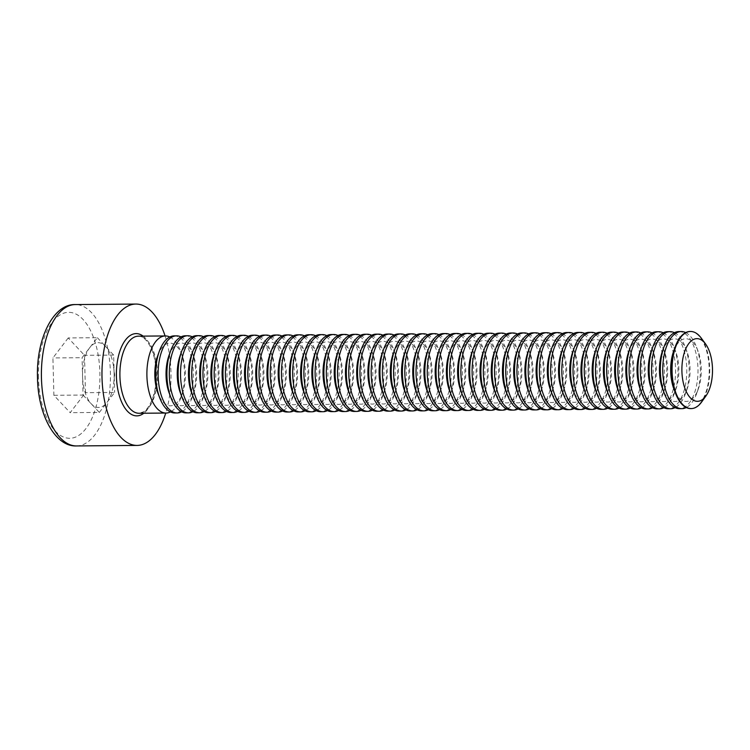 <?xml version="1.0" encoding="UTF-8"?>
<svg xmlns="http://www.w3.org/2000/svg" width="750" height="750" viewBox="0 0 750 750"><rect width="100%" height="100%" fill="white"/><g stroke="black" fill="none" stroke-linecap="round" stroke-linejoin="round"><path stroke-width="0.56" stroke-dasharray="3.75 2.81" d="M68.213 337.95L52.912 357.938L53.887 395.306L70.172 412.678L85.472 392.691L84.497 355.322L68.213 337.95L97.369 337.706L82.069 357.694L52.912 357.938M169.8 336.975A38.55 18.825 -90.5 0 1 180.562 351.197A38.55 18.825 -90.5 0 1 180.956 397.538A38.55 18.825 -90.5 0 1 170.438 411.938M165.084 335.944A70.688 34.519 -90.5 0 1 165.741 413.053M53.887 395.306L83.044 395.053L82.069 357.694M83.044 395.053L99.328 412.434L70.172 412.678M99.328 412.434L114.638 392.447L85.472 392.691M97.369 337.706L113.653 355.078L114.638 392.447M113.653 355.078L84.497 355.322M114.141 373.762A32.381 15.816 -90.5 0 1 113.747 382.894A32.381 15.816 -90.5 0 1 106.978 402.441A32.381 15.816 -90.5 0 1 91.181 403.744A32.381 15.816 -90.5 0 1 82.556 376.369A32.381 15.816 -90.5 0 1 89.719 347.7A32.381 15.816 -90.5 0 1 105.516 346.388A32.381 15.816 -90.5 0 1 113.616 366.975A32.381 15.816 -90.5 0 1 114.141 373.762M157.725 355.725A31.341 15.309 -90.5 0 1 182.194 355.519A31.341 15.309 -90.5 0 1 182.513 393.188A31.341 15.309 -90.5 0 1 170.944 405.778A31.341 15.309 -90.5 0 1 158.044 393.403M174.197 335.869A38.55 18.825 -90.5 0 1 193.341 373.566A38.55 18.825 -90.5 0 1 175.538 412.941A38.55 18.825 -90.5 0 1 174.853 412.969M181.013 336.881A38.55 18.825 -90.5 0 1 191.784 351.103A38.55 18.825 -90.5 0 1 192.178 397.444A38.55 18.825 -90.5 0 1 181.65 411.844M168.938 355.631A31.341 15.309 -90.5 0 1 193.406 355.416A31.341 15.309 -90.5 0 1 193.725 393.094A31.341 15.309 -90.5 0 1 182.156 405.684A31.341 15.309 -90.5 0 1 169.266 393.3M185.409 335.775A38.55 18.825 -90.5 0 1 204.562 373.463A38.55 18.825 -90.5 0 1 186.75 412.847A38.55 18.825 -90.5 0 1 186.066 412.875M192.234 336.788A38.55 18.825 -90.5 0 1 202.997 351.009A38.55 18.825 -90.5 0 1 203.391 397.35A38.55 18.825 -90.5 0 1 192.872 411.75M180.159 355.528A31.341 15.309 -90.5 0 1 204.628 355.322A31.341 15.309 -90.5 0 1 204.947 393A31.341 15.309 -90.5 0 1 193.369 405.581A31.341 15.309 -90.5 0 1 180.478 393.206M196.631 335.672A38.55 18.825 -90.5 0 1 215.775 373.369A38.55 18.825 -90.5 0 1 197.963 412.753A38.55 18.825 -90.5 0 1 197.278 412.781M203.447 336.684A38.55 18.825 -90.5 0 1 214.209 350.906A38.55 18.825 -90.5 0 1 214.603 397.247A38.55 18.825 -90.5 0 1 204.084 411.656M191.372 355.434A31.341 15.309 -90.5 0 1 215.841 355.228A31.341 15.309 -90.5 0 1 216.159 392.906A31.341 15.309 -90.5 0 1 204.581 405.487A31.341 15.309 -90.5 0 1 191.691 393.113M207.844 335.578A38.55 18.825 -90.5 0 1 226.988 373.275A38.55 18.825 -90.5 0 1 209.175 412.659A38.55 18.825 -90.5 0 1 208.5 412.688M214.659 336.591A38.55 18.825 -90.5 0 1 225.422 350.812A38.55 18.825 -90.5 0 1 225.816 397.153A38.55 18.825 -90.5 0 1 215.297 411.562M202.584 355.341A31.341 15.309 -90.5 0 1 227.053 355.134A31.341 15.309 -90.5 0 1 227.372 392.812A31.341 15.309 -90.5 0 1 215.794 405.394A31.341 15.309 -90.5 0 1 202.903 393.019M219.056 335.484A38.55 18.825 -90.5 0 1 238.2 373.181A38.55 18.825 -90.5 0 1 220.388 412.556A38.55 18.825 -90.5 0 1 219.713 412.594M225.872 336.497A38.55 18.825 -90.5 0 1 236.634 350.719A38.55 18.825 -90.5 0 1 237.028 397.059A38.55 18.825 -90.5 0 1 226.509 411.459M213.797 355.247A31.341 15.309 -90.5 0 1 238.266 355.041A31.341 15.309 -90.5 0 1 238.584 392.719A31.341 15.309 -90.5 0 1 227.016 405.3A31.341 15.309 -90.5 0 1 214.116 392.925M230.269 335.391A38.55 18.825 -90.5 0 1 249.413 373.087A38.55 18.825 -90.5 0 1 231.609 412.462A38.55 18.825 -90.5 0 1 230.925 412.5M237.084 336.403A38.55 18.825 -90.5 0 1 247.856 350.625A38.55 18.825 -90.5 0 1 248.25 396.966A38.55 18.825 -90.5 0 1 237.722 411.366M225.009 355.153A31.341 15.309 -90.5 0 1 249.478 354.947A31.341 15.309 -90.5 0 1 249.797 392.616A31.341 15.309 -90.5 0 1 238.228 405.206A31.341 15.309 -90.5 0 1 225.328 392.831M241.481 335.297A38.55 18.825 -90.5 0 1 260.634 372.994A38.55 18.825 -90.5 0 1 242.822 412.369A38.55 18.825 -90.5 0 1 242.137 412.397M248.306 336.309A38.55 18.825 -90.5 0 1 259.069 350.531A38.55 18.825 -90.5 0 1 259.462 396.872A38.55 18.825 -90.5 0 1 248.944 411.272M236.231 355.059A31.341 15.309 -90.5 0 1 260.691 354.844A31.341 15.309 -90.5 0 1 261.019 392.522A31.341 15.309 -90.5 0 1 249.441 405.113A31.341 15.309 -90.5 0 1 236.55 392.728M252.703 335.203A38.55 18.825 -90.5 0 1 271.847 372.891A38.55 18.825 -90.5 0 1 254.034 412.275A38.55 18.825 -90.5 0 1 253.35 412.303M259.519 336.216A38.55 18.825 -90.5 0 1 270.281 350.438A38.55 18.825 -90.5 0 1 270.675 396.778A38.55 18.825 -90.5 0 1 260.156 411.178M247.444 354.956A31.341 15.309 -90.5 0 1 271.913 354.75A31.341 15.309 -90.5 0 1 272.231 392.428A31.341 15.309 -90.5 0 1 260.653 405.009A31.341 15.309 -90.5 0 1 247.762 392.634M263.916 335.1A38.55 18.825 -90.5 0 1 283.059 372.797A38.55 18.825 -90.5 0 1 265.247 412.181A38.55 18.825 -90.5 0 1 264.572 412.209M270.731 336.112A38.55 18.825 -90.5 0 1 281.494 350.334A38.55 18.825 -90.5 0 1 281.887 396.675A38.55 18.825 -90.5 0 1 271.369 411.084M258.656 354.862A31.341 15.309 -90.5 0 1 283.125 354.656A31.341 15.309 -90.5 0 1 283.444 392.334A31.341 15.309 -90.5 0 1 271.866 404.916A31.341 15.309 -90.5 0 1 258.975 392.541M275.128 335.006A38.55 18.825 -90.5 0 1 294.272 372.703A38.55 18.825 -90.5 0 1 276.459 412.087A38.55 18.825 -90.5 0 1 275.784 412.116M281.944 336.019A38.55 18.825 -90.5 0 1 292.706 350.241A38.55 18.825 -90.5 0 1 293.1 396.581A38.55 18.825 -90.5 0 1 282.581 410.991M269.869 354.769A31.341 15.309 -90.5 0 1 294.337 354.562A31.341 15.309 -90.5 0 1 294.656 392.241A31.341 15.309 -90.5 0 1 283.087 404.822A31.341 15.309 -90.5 0 1 270.188 392.447M286.341 334.913A38.55 18.825 -90.5 0 1 305.484 372.609A38.55 18.825 -90.5 0 1 287.681 411.984A38.55 18.825 -90.5 0 1 286.997 412.022M293.156 335.925A38.55 18.825 -90.5 0 1 303.928 350.147A38.55 18.825 -90.5 0 1 304.322 396.488A38.55 18.825 -90.5 0 1 293.794 410.887M281.081 354.675A31.341 15.309 -90.5 0 1 305.55 354.469A31.341 15.309 -90.5 0 1 305.869 392.147A31.341 15.309 -90.5 0 1 294.3 404.728A31.341 15.309 -90.5 0 1 281.4 392.353M297.553 334.819A38.55 18.825 -90.5 0 1 316.706 372.516A38.55 18.825 -90.5 0 1 298.894 411.891A38.55 18.825 -90.5 0 1 298.209 411.928M304.378 335.831A38.55 18.825 -90.5 0 1 315.141 350.053A38.55 18.825 -90.5 0 1 315.534 396.394A38.55 18.825 -90.5 0 1 305.016 410.794M292.294 354.581A31.341 15.309 -90.5 0 1 316.762 354.375A31.341 15.309 -90.5 0 1 317.091 392.044A31.341 15.309 -90.5 0 1 305.512 404.634A31.341 15.309 -90.5 0 1 292.622 392.259M308.766 334.725A38.55 18.825 -90.5 0 1 327.919 372.422A38.55 18.825 -90.5 0 1 310.106 411.797A38.55 18.825 -90.5 0 1 309.422 411.825M315.591 335.738A38.55 18.825 -90.5 0 1 326.353 349.959A38.55 18.825 -90.5 0 1 326.747 396.3A38.55 18.825 -90.5 0 1 316.228 410.7M303.516 354.488A31.341 15.309 -90.5 0 1 327.984 354.281A31.341 15.309 -90.5 0 1 328.303 391.95A31.341 15.309 -90.5 0 1 316.725 404.541A31.341 15.309 -90.5 0 1 303.834 392.156M319.988 334.631A38.55 18.825 -90.5 0 1 339.131 372.319A38.55 18.825 -90.5 0 1 321.319 411.703A38.55 18.825 -90.5 0 1 320.644 411.731M326.803 335.644A38.55 18.825 -90.5 0 1 337.566 349.866A38.55 18.825 -90.5 0 1 337.959 396.206A38.55 18.825 -90.5 0 1 327.441 410.606M314.728 354.394A31.341 15.309 -90.5 0 1 339.197 354.178A31.341 15.309 -90.5 0 1 339.516 391.856A31.341 15.309 -90.5 0 1 327.938 404.438A31.341 15.309 -90.5 0 1 315.047 392.062M331.2 334.528A38.55 18.825 -90.5 0 1 350.344 372.225A38.55 18.825 -90.5 0 1 332.531 411.609A38.55 18.825 -90.5 0 1 331.856 411.637M338.016 335.541A38.55 18.825 -90.5 0 1 348.778 349.762A38.55 18.825 -90.5 0 1 349.172 396.103A38.55 18.825 -90.5 0 1 338.653 410.512M325.941 354.291A31.341 15.309 -90.5 0 1 350.409 354.084A31.341 15.309 -90.5 0 1 350.728 391.762A31.341 15.309 -90.5 0 1 339.159 404.344A31.341 15.309 -90.5 0 1 326.259 391.969M342.413 334.434A38.55 18.825 -90.5 0 1 361.556 372.131A38.55 18.825 -90.5 0 1 343.753 411.516A38.55 18.825 -90.5 0 1 343.069 411.544M349.228 335.447A38.55 18.825 -90.5 0 1 360 349.669A38.55 18.825 -90.5 0 1 360.394 396.009A38.55 18.825 -90.5 0 1 349.866 410.419M337.153 354.197A31.341 15.309 -90.5 0 1 361.622 353.991A31.341 15.309 -90.5 0 1 361.941 391.669A31.341 15.309 -90.5 0 1 350.372 404.25A31.341 15.309 -90.5 0 1 337.472 391.875M353.625 334.341A38.55 18.825 -90.5 0 1 372.778 372.037A38.55 18.825 -90.5 0 1 354.966 411.412A38.55 18.825 -90.5 0 1 354.281 411.45M360.45 335.353A38.55 18.825 -90.5 0 1 371.212 349.575A38.55 18.825 -90.5 0 1 371.606 395.916A38.55 18.825 -90.5 0 1 361.078 410.316M348.366 354.103A31.341 15.309 -90.5 0 1 372.834 353.897A31.341 15.309 -90.5 0 1 373.163 391.575A31.341 15.309 -90.5 0 1 361.584 404.156A31.341 15.309 -90.5 0 1 348.694 391.781M364.838 334.247A38.55 18.825 -90.5 0 1 383.991 371.944A38.55 18.825 -90.5 0 1 366.178 411.319A38.55 18.825 -90.5 0 1 365.494 411.356M371.663 335.259A38.55 18.825 -90.5 0 1 382.425 349.481A38.55 18.825 -90.5 0 1 382.819 395.822A38.55 18.825 -90.5 0 1 372.3 410.222M359.587 354.009A31.341 15.309 -90.5 0 1 384.056 353.803A31.341 15.309 -90.5 0 1 384.375 391.472A31.341 15.309 -90.5 0 1 372.797 404.062A31.341 15.309 -90.5 0 1 359.906 391.688M376.059 334.153A38.55 18.825 -90.5 0 1 395.203 371.85A38.55 18.825 -90.5 0 1 377.391 411.225A38.55 18.825 -90.5 0 1 376.716 411.253M382.875 335.166A38.55 18.825 -90.5 0 1 393.637 349.387A38.55 18.825 -90.5 0 1 394.031 395.728A38.55 18.825 -90.5 0 1 383.512 410.128M370.8 353.916A31.341 15.309 -90.5 0 1 395.269 353.709A31.341 15.309 -90.5 0 1 395.587 391.378A31.341 15.309 -90.5 0 1 384.009 403.969A31.341 15.309 -90.5 0 1 371.119 391.584M387.272 334.059A38.55 18.825 -90.5 0 1 406.416 371.747A38.55 18.825 -90.5 0 1 388.603 411.131A38.55 18.825 -90.5 0 1 387.928 411.159M394.088 335.072A38.55 18.825 -90.5 0 1 404.85 349.294A38.55 18.825 -90.5 0 1 405.244 395.634A38.55 18.825 -90.5 0 1 394.725 410.034M382.013 353.822A31.341 15.309 -90.5 0 1 406.481 353.606A31.341 15.309 -90.5 0 1 406.8 391.284A31.341 15.309 -90.5 0 1 395.231 403.866A31.341 15.309 -90.5 0 1 382.331 391.491M398.484 333.956A38.55 18.825 -90.5 0 1 417.628 371.653A38.55 18.825 -90.5 0 1 399.825 411.038A38.55 18.825 -90.5 0 1 399.141 411.066M405.3 334.969A38.55 18.825 -90.5 0 1 416.072 349.191A38.55 18.825 -90.5 0 1 416.466 395.541A38.55 18.825 -90.5 0 1 405.938 409.941M393.225 353.719A31.341 15.309 -90.5 0 1 417.694 353.512A31.341 15.309 -90.5 0 1 418.012 391.191A31.341 15.309 -90.5 0 1 406.444 403.772A31.341 15.309 -90.5 0 1 393.544 391.397M409.697 333.863A38.55 18.825 -90.5 0 1 428.841 371.559A38.55 18.825 -90.5 0 1 411.038 410.944A38.55 18.825 -90.5 0 1 410.353 410.972M416.512 334.875A38.55 18.825 -90.5 0 1 427.284 349.097A38.55 18.825 -90.5 0 1 427.678 395.438A38.55 18.825 -90.5 0 1 417.15 409.847M404.438 353.625A31.341 15.309 -90.5 0 1 428.906 353.419A31.341 15.309 -90.5 0 1 429.225 391.097A31.341 15.309 -90.5 0 1 417.656 403.678A31.341 15.309 -90.5 0 1 404.766 391.303M420.909 333.769A38.55 18.825 -90.5 0 1 440.062 371.466A38.55 18.825 -90.5 0 1 422.25 410.841A38.55 18.825 -90.5 0 1 421.566 410.878M427.734 334.781A38.55 18.825 -90.5 0 1 438.497 349.003A38.55 18.825 -90.5 0 1 438.891 395.344A38.55 18.825 -90.5 0 1 428.372 409.744M415.659 353.531A31.341 15.309 -90.5 0 1 440.128 353.325A31.341 15.309 -90.5 0 1 440.447 391.003A31.341 15.309 -90.5 0 1 428.869 403.584A31.341 15.309 -90.5 0 1 415.978 391.209M432.131 333.675A38.55 18.825 -90.5 0 1 451.275 371.372A38.55 18.825 -90.5 0 1 433.463 410.747A38.55 18.825 -90.5 0 1 432.778 410.784M438.947 334.688A38.55 18.825 -90.5 0 1 449.709 348.909A38.55 18.825 -90.5 0 1 450.103 395.25A38.55 18.825 -90.5 0 1 439.584 409.65M426.872 353.438A31.341 15.309 -90.5 0 1 451.341 353.231A31.341 15.309 -90.5 0 1 451.659 390.9A31.341 15.309 -90.5 0 1 440.081 403.491A31.341 15.309 -90.5 0 1 427.191 391.116M443.344 333.581A38.55 18.825 -90.5 0 1 462.488 371.278A38.55 18.825 -90.5 0 1 444.675 410.653A38.55 18.825 -90.5 0 1 444 410.681M450.159 334.594A38.55 18.825 -90.5 0 1 460.922 348.816A38.55 18.825 -90.5 0 1 461.316 395.156A38.55 18.825 -90.5 0 1 450.797 409.556M438.084 353.344A31.341 15.309 -90.5 0 1 462.553 353.137A31.341 15.309 -90.5 0 1 462.872 390.806A31.341 15.309 -90.5 0 1 451.303 403.397A31.341 15.309 -90.5 0 1 438.403 391.012M454.556 333.488A38.55 18.825 -90.5 0 1 473.7 371.184A38.55 18.825 -90.5 0 1 455.897 410.559A38.55 18.825 -90.5 0 1 455.212 410.587M461.372 334.5A38.55 18.825 -90.5 0 1 472.134 348.722A38.55 18.825 -90.5 0 1 472.528 395.062A38.55 18.825 -90.5 0 1 462.009 409.462M449.297 353.25A31.341 15.309 -90.5 0 1 473.766 353.034A31.341 15.309 -90.5 0 1 474.084 390.712A31.341 15.309 -90.5 0 1 462.516 403.294A31.341 15.309 -90.5 0 1 449.616 390.919M465.769 333.394A38.55 18.825 -90.5 0 1 484.913 371.081A38.55 18.825 -90.5 0 1 467.109 410.466A38.55 18.825 -90.5 0 1 466.425 410.494M472.584 334.397A38.55 18.825 -90.5 0 1 483.356 348.619A38.55 18.825 -90.5 0 1 483.75 394.969A38.55 18.825 -90.5 0 1 473.222 409.369M460.509 353.147A31.341 15.309 -90.5 0 1 484.978 352.941A31.341 15.309 -90.5 0 1 485.297 390.619A31.341 15.309 -90.5 0 1 473.728 403.2A31.341 15.309 -90.5 0 1 460.837 390.825M476.981 333.291A38.55 18.825 -90.5 0 1 496.134 370.988A38.55 18.825 -90.5 0 1 478.322 410.372A38.55 18.825 -90.5 0 1 477.638 410.4M483.806 334.303A38.55 18.825 -90.5 0 1 494.569 348.525A38.55 18.825 -90.5 0 1 494.963 394.866A38.55 18.825 -90.5 0 1 484.444 409.275M471.731 353.053A31.341 15.309 -90.5 0 1 496.191 352.847A31.341 15.309 -90.5 0 1 496.519 390.525A31.341 15.309 -90.5 0 1 484.941 403.106A31.341 15.309 -90.5 0 1 472.05 390.731M488.203 333.197A38.55 18.825 -90.5 0 1 507.347 370.894A38.55 18.825 -90.5 0 1 489.534 410.278A38.55 18.825 -90.5 0 1 488.85 410.306M495.019 334.209A38.55 18.825 -90.5 0 1 505.781 348.431A38.55 18.825 -90.5 0 1 506.175 394.772A38.55 18.825 -90.5 0 1 495.656 409.181M482.944 352.959A31.341 15.309 -90.5 0 1 507.413 352.753A31.341 15.309 -90.5 0 1 507.731 390.431A31.341 15.309 -90.5 0 1 496.153 403.012A31.341 15.309 -90.5 0 1 483.263 390.637M499.416 333.103A38.55 18.825 -90.5 0 1 518.559 370.8A38.55 18.825 -90.5 0 1 500.747 410.175A38.55 18.825 -90.5 0 1 500.072 410.212M506.231 334.116A38.55 18.825 -90.5 0 1 516.994 348.337A38.55 18.825 -90.5 0 1 517.388 394.678A38.55 18.825 -90.5 0 1 506.869 409.078M494.156 352.866A31.341 15.309 -90.5 0 1 518.625 352.659A31.341 15.309 -90.5 0 1 518.944 390.328A31.341 15.309 -90.5 0 1 507.366 402.919A31.341 15.309 -90.5 0 1 494.475 390.544M510.628 333.009A38.55 18.825 -90.5 0 1 529.772 370.706A38.55 18.825 -90.5 0 1 511.959 410.081A38.55 18.825 -90.5 0 1 511.284 410.109M517.444 334.022A38.55 18.825 -90.5 0 1 528.206 348.244A38.55 18.825 -90.5 0 1 528.6 394.584A38.55 18.825 -90.5 0 1 518.081 408.984M505.369 352.772A31.341 15.309 -90.5 0 1 529.837 352.566A31.341 15.309 -90.5 0 1 530.156 390.234A31.341 15.309 -90.5 0 1 518.587 402.825A31.341 15.309 -90.5 0 1 505.688 390.441M521.841 332.916A38.55 18.825 -90.5 0 1 540.984 370.613A38.55 18.825 -90.5 0 1 523.181 409.988A38.55 18.825 -90.5 0 1 522.497 410.016M528.656 333.928A38.55 18.825 -90.5 0 1 539.428 348.15A38.55 18.825 -90.5 0 1 539.822 394.491A38.55 18.825 -90.5 0 1 529.294 408.891M516.581 352.678A31.341 15.309 -90.5 0 1 541.05 352.462A31.341 15.309 -90.5 0 1 541.369 390.141A31.341 15.309 -90.5 0 1 529.8 402.722A31.341 15.309 -90.5 0 1 516.9 390.347M533.053 332.822A38.55 18.825 -90.5 0 1 552.206 370.509A38.55 18.825 -90.5 0 1 534.394 409.894A38.55 18.825 -90.5 0 1 533.709 409.922M539.878 333.834A38.55 18.825 -90.5 0 1 550.641 348.056A38.55 18.825 -90.5 0 1 551.034 394.397A38.55 18.825 -90.5 0 1 540.516 408.797M527.803 352.575A31.341 15.309 -90.5 0 1 552.263 352.369A31.341 15.309 -90.5 0 1 552.591 390.047A31.341 15.309 -90.5 0 1 541.013 402.628A31.341 15.309 -90.5 0 1 528.122 390.253M544.275 332.719A38.55 18.825 -90.5 0 1 563.419 370.416A38.55 18.825 -90.5 0 1 545.606 409.8A38.55 18.825 -90.5 0 1 544.922 409.828M551.091 333.731A38.55 18.825 -90.5 0 1 561.853 347.953A38.55 18.825 -90.5 0 1 562.247 394.294A38.55 18.825 -90.5 0 1 551.728 408.703M539.016 352.481A31.341 15.309 -90.5 0 1 563.484 352.275A31.341 15.309 -90.5 0 1 563.803 389.953A31.341 15.309 -90.5 0 1 552.225 402.534A31.341 15.309 -90.5 0 1 539.334 390.159M555.487 332.625A38.55 18.825 -90.5 0 1 574.631 370.322A38.55 18.825 -90.5 0 1 556.819 409.706A38.55 18.825 -90.5 0 1 556.144 409.734M562.303 333.637A38.55 18.825 -90.5 0 1 573.066 347.859A38.55 18.825 -90.5 0 1 573.459 394.2A38.55 18.825 -90.5 0 1 562.941 408.609M550.228 352.387A31.341 15.309 -90.5 0 1 574.697 352.181A31.341 15.309 -90.5 0 1 575.016 389.859A31.341 15.309 -90.5 0 1 563.438 402.441A31.341 15.309 -90.5 0 1 550.547 390.066M566.7 332.531A38.55 18.825 -90.5 0 1 585.844 370.228A38.55 18.825 -90.5 0 1 568.031 409.603A38.55 18.825 -90.5 0 1 567.356 409.641M573.516 333.544A38.55 18.825 -90.5 0 1 584.278 347.766A38.55 18.825 -90.5 0 1 584.672 394.106A38.55 18.825 -90.5 0 1 574.153 408.506M561.441 352.294A31.341 15.309 -90.5 0 1 585.909 352.087A31.341 15.309 -90.5 0 1 586.228 389.756A31.341 15.309 -90.5 0 1 574.659 402.347A31.341 15.309 -90.5 0 1 561.759 389.972M577.913 332.438A38.55 18.825 -90.5 0 1 597.056 370.134A38.55 18.825 -90.5 0 1 579.253 409.509A38.55 18.825 -90.5 0 1 578.569 409.547M584.728 333.45A38.55 18.825 -90.5 0 1 595.5 347.672A38.55 18.825 -90.5 0 1 595.894 394.012A38.55 18.825 -90.5 0 1 585.366 408.412M572.653 352.2A31.341 15.309 -90.5 0 1 597.122 351.994A31.341 15.309 -90.5 0 1 597.441 389.662A31.341 15.309 -90.5 0 1 585.872 402.253A31.341 15.309 -90.5 0 1 572.972 389.869M589.125 332.344A38.55 18.825 -90.5 0 1 608.278 370.041A38.55 18.825 -90.5 0 1 590.466 409.416A38.55 18.825 -90.5 0 1 589.781 409.444M595.95 333.356A38.55 18.825 -90.5 0 1 606.712 347.578A38.55 18.825 -90.5 0 1 607.106 393.919A38.55 18.825 -90.5 0 1 596.578 408.319M583.866 352.106A31.341 15.309 -90.5 0 1 608.334 351.891A31.341 15.309 -90.5 0 1 608.663 389.569A31.341 15.309 -90.5 0 1 597.084 402.15A31.341 15.309 -90.5 0 1 584.194 389.775M600.337 332.25A38.55 18.825 -90.5 0 1 619.491 369.938A38.55 18.825 -90.5 0 1 601.678 409.322A38.55 18.825 -90.5 0 1 600.994 409.35M607.163 333.263A38.55 18.825 -90.5 0 1 617.925 347.484A38.55 18.825 -90.5 0 1 618.319 393.825A38.55 18.825 -90.5 0 1 607.8 408.225M595.087 352.003A31.341 15.309 -90.5 0 1 619.556 351.797A31.341 15.309 -90.5 0 1 619.875 389.475A31.341 15.309 -90.5 0 1 608.297 402.056A31.341 15.309 -90.5 0 1 595.406 389.681M611.559 332.147A38.55 18.825 -90.5 0 1 630.703 369.844A38.55 18.825 -90.5 0 1 612.891 409.228A38.55 18.825 -90.5 0 1 612.216 409.256M618.375 333.159A38.55 18.825 -90.5 0 1 629.138 347.381A38.55 18.825 -90.5 0 1 629.531 393.722A38.55 18.825 -90.5 0 1 619.012 408.131M606.3 351.909A31.341 15.309 -90.5 0 1 630.769 351.703A31.341 15.309 -90.5 0 1 631.087 389.381A31.341 15.309 -90.5 0 1 619.509 401.962A31.341 15.309 -90.5 0 1 606.619 389.587M622.772 332.053A38.55 18.825 -90.5 0 1 641.916 369.75A38.55 18.825 -90.5 0 1 624.103 409.134A38.55 18.825 -90.5 0 1 623.428 409.163M629.587 333.066A38.55 18.825 -90.5 0 1 640.35 347.288A38.55 18.825 -90.5 0 1 640.744 393.628A38.55 18.825 -90.5 0 1 630.225 408.038M617.512 351.816A31.341 15.309 -90.5 0 1 641.981 351.609A31.341 15.309 -90.5 0 1 642.3 389.288A31.341 15.309 -90.5 0 1 630.731 401.869A31.341 15.309 -90.5 0 1 617.831 389.494M633.984 331.959A38.55 18.825 -90.5 0 1 653.128 369.656A38.55 18.825 -90.5 0 1 635.325 409.031A38.55 18.825 -90.5 0 1 634.641 409.069M640.8 332.972A38.55 18.825 -90.5 0 1 651.572 347.194A38.55 18.825 -90.5 0 1 651.966 393.534A38.55 18.825 -90.5 0 1 641.438 407.934M628.725 351.722A31.341 15.309 -90.5 0 1 653.194 351.516A31.341 15.309 -90.5 0 1 653.513 389.184A31.341 15.309 -90.5 0 1 641.944 401.775A31.341 15.309 -90.5 0 1 629.044 389.4M645.197 331.866A38.55 18.825 -90.5 0 1 664.35 369.562A38.55 18.825 -90.5 0 1 646.538 408.938A38.55 18.825 -90.5 0 1 645.853 408.975M652.022 332.878A38.55 18.825 -90.5 0 1 662.784 347.1A38.55 18.825 -90.5 0 1 663.178 393.441A38.55 18.825 -90.5 0 1 652.65 407.841M639.938 351.628A31.341 15.309 -90.5 0 1 664.406 351.422A31.341 15.309 -90.5 0 1 664.734 389.091A31.341 15.309 -90.5 0 1 653.156 401.681A31.341 15.309 -90.5 0 1 640.266 389.297M656.409 331.772A38.55 18.825 -90.5 0 1 675.562 369.469A38.55 18.825 -90.5 0 1 657.75 408.844A38.55 18.825 -90.5 0 1 657.066 408.872M663.234 332.784A38.55 18.825 -90.5 0 1 673.997 347.006A38.55 18.825 -90.5 0 1 674.391 393.347A38.55 18.825 -90.5 0 1 663.872 407.747M651.159 351.534A31.341 15.309 -90.5 0 1 675.628 351.319A31.341 15.309 -90.5 0 1 675.947 388.997A31.341 15.309 -90.5 0 1 664.369 401.578A31.341 15.309 -90.5 0 1 651.478 389.203M667.631 331.678A38.55 18.825 -90.5 0 1 686.775 369.366A38.55 18.825 -90.5 0 1 668.962 408.75A38.55 18.825 -90.5 0 1 668.288 408.778M674.447 332.691A38.55 18.825 -90.5 0 1 685.209 346.913A38.55 18.825 -90.5 0 1 685.603 393.253A38.55 18.825 -90.5 0 1 675.084 407.653M662.372 351.431A31.341 15.309 -90.5 0 1 686.841 351.225A31.341 15.309 -90.5 0 1 687.159 388.903A31.341 15.309 -90.5 0 1 675.581 401.484A31.341 15.309 -90.5 0 1 662.691 389.109M678.844 331.575A38.55 18.825 -90.5 0 1 697.987 369.272A38.55 18.825 -90.5 0 1 680.175 408.656A38.55 18.825 -90.5 0 1 679.5 408.684M685.659 332.587A38.55 18.825 -90.5 0 1 696.422 346.809A38.55 18.825 -90.5 0 1 696.816 393.15A38.55 18.825 -90.5 0 1 686.297 407.559M673.584 351.337A31.341 15.309 -90.5 0 1 698.053 351.131A31.341 15.309 -90.5 0 1 698.372 388.809A31.341 15.309 -90.5 0 1 686.803 401.391A31.341 15.309 -90.5 0 1 673.903 389.016M690.319 331.481A38.55 18.825 -90.5 0 1 709.209 369.441A38.55 18.825 -90.5 0 1 691.397 408.562A38.55 18.825 -90.5 0 1 690.975 408.581M701.166 337.997A38.55 18.825 -90.5 0 1 701.709 401.897M38.475 377.85A62.972 30.75 -90.5 0 1 83.119 319.556A62.972 30.75 -90.5 0 1 85.978 428.531A62.972 30.75 -90.5 0 1 38.475 377.85M139.725 413.25A38.55 18.825 89.5 0 0 157.528 373.172A38.55 18.825 89.5 0 0 138.394 336.169C142.753 335.991 146.962 339.938 151.022 348.028C154.144 354.994 155.869 363.366 156.206 373.134C156.384 383.812 154.856 393.047 151.631 400.837C148.753 406.922 146.081 410.569 143.606 411.797L139.05 413.278A38.55 18.825 89.5 0 0 139.725 413.25M143.138 336.131A41.128 20.081 -90.5 0 1 156.534 373.087A41.128 20.081 -90.5 0 1 143.794 413.241M76.519 445.941A70.688 34.519 89.5 0 0 110.438 374.962A70.688 34.519 89.5 0 0 75.319 304.575M113.747 382.894L114.666 374.925L113.616 366.975M182.194 355.519L180.562 351.197M182.513 393.188L180.956 397.538M193.406 355.416L191.784 351.103M193.725 393.094L192.178 397.444M204.628 355.322L202.997 351.009M204.947 393L203.391 397.35M215.841 355.228L214.209 350.906M216.159 392.906L214.603 397.247M227.053 355.134L225.422 350.812M227.372 392.812L225.816 397.153M238.266 355.041L236.634 350.719M238.584 392.719L237.028 397.059M249.478 354.947L247.856 350.625M249.797 392.616L248.25 396.966M260.691 354.844L259.069 350.531M261.019 392.522L259.462 396.872M271.913 354.75L270.281 350.438M272.231 392.428L270.675 396.778M283.125 354.656L281.494 350.334M283.444 392.334L281.887 396.675M294.337 354.562L292.706 350.241M294.656 392.241L293.1 396.581M305.55 354.469L303.928 350.147M305.869 392.147L304.322 396.488M316.762 354.375L315.141 350.053M317.091 392.044L315.534 396.394M327.984 354.281L326.353 349.959M328.303 391.95L326.747 396.3M339.197 354.178L337.566 349.866M339.516 391.856L337.959 396.206M350.409 354.084L348.778 349.762M350.728 391.762L349.172 396.103M361.622 353.991L360 349.669M361.941 391.669L360.394 396.009M372.834 353.897L371.212 349.575M373.163 391.575L371.606 395.916M384.056 353.803L382.425 349.481M384.375 391.472L382.819 395.822M395.269 353.709L393.637 349.387M395.587 391.378L394.031 395.728M406.481 353.606L404.85 349.294M406.8 391.284L405.244 395.634M417.694 353.512L416.072 349.191M418.012 391.191L416.466 395.541M428.906 353.419L427.284 349.097M429.225 391.097L427.678 395.438M440.128 353.325L438.497 349.003M440.447 391.003L438.891 395.344M451.341 353.231L449.709 348.909M451.659 390.9L450.103 395.25M462.553 353.137L460.922 348.816M462.872 390.806L461.316 395.156M473.766 353.034L472.134 348.722M474.084 390.712L472.528 395.062M484.978 352.941L483.356 348.619M485.297 390.619L483.75 394.969M496.191 352.847L494.569 348.525M496.519 390.525L494.963 394.866M507.413 352.753L505.781 348.431M507.731 390.431L506.175 394.772M518.625 352.659L516.994 348.337M518.944 390.328L517.388 394.678M529.837 352.566L528.206 348.244M530.156 390.234L528.6 394.584M541.05 352.462L539.428 348.15M541.369 390.141L539.822 394.491M552.263 352.369L550.641 348.056M552.591 390.047L551.034 394.397M563.484 352.275L561.853 347.953M563.803 389.953L562.247 394.294M574.697 352.181L573.066 347.859M575.016 389.859L573.459 394.2M585.909 352.087L584.278 347.766M586.228 389.756L584.672 394.106M597.122 351.994L595.5 347.672M597.441 389.662L595.894 394.012M608.334 351.891L606.712 347.578M608.663 389.569L607.106 393.919M619.556 351.797L617.925 347.484M619.875 389.475L618.319 393.825M630.769 351.703L629.138 347.381M631.087 389.381L629.531 393.722M641.981 351.609L640.35 347.288M642.3 389.288L640.744 393.628M653.194 351.516L651.572 347.194M653.513 389.184L651.966 393.534M664.406 351.422L662.784 347.1M664.734 389.091L663.178 393.441M675.628 351.319L673.997 347.006M675.947 388.997L674.391 393.347M686.841 351.225L685.209 346.913M687.159 388.903L685.603 393.253M698.053 351.131L696.422 346.809M698.372 388.809L696.816 393.15"/><path stroke-width="1.12" d="M170.438 411.938A38.55 18.825 -90.5 0 1 166.725 413.016A38.55 18.825 -90.5 0 1 166.041 413.044A38.55 18.825 -90.5 0 1 146.888 374.653A38.55 18.825 -90.5 0 1 165.384 335.944A38.55 18.825 -90.5 0 1 169.8 336.975M165.741 413.053A70.688 34.519 -90.5 0 1 137.081 445.425A70.688 34.519 -90.5 0 1 102.009 377.597A70.688 34.519 -90.5 0 1 135.881 304.059A70.688 34.519 -90.5 0 1 165.084 335.944M181.65 411.844A38.55 18.825 -90.5 0 1 177.938 412.922A38.55 18.825 -90.5 0 1 177.253 412.95L174.853 412.969A38.55 18.825 -90.5 0 1 159.675 397.716L158.044 393.403A31.341 15.309 -90.5 0 1 157.725 355.725L159.281 351.375A38.55 18.825 -90.5 0 1 174.197 335.869L176.606 335.85A38.55 18.825 -90.5 0 1 181.013 336.881M159.675 397.716A38.55 18.825 -90.5 0 1 159.281 351.375M177.253 412.95A38.55 18.825 -90.5 0 1 158.1 374.559A38.55 18.825 -90.5 0 1 176.606 335.85M192.872 411.75A38.55 18.825 -90.5 0 1 189.15 412.828A38.55 18.825 -90.5 0 1 188.475 412.856L186.066 412.875A38.55 18.825 -90.5 0 1 170.887 397.622L169.266 393.3A31.341 15.309 -90.5 0 1 168.938 355.631L170.494 351.281A38.55 18.825 -90.5 0 1 185.409 335.775L187.819 335.747A38.55 18.825 -90.5 0 1 192.234 336.788M170.887 397.622A38.55 18.825 -90.5 0 1 170.494 351.281M188.475 412.856A38.55 18.825 -90.5 0 1 169.312 374.466A38.55 18.825 -90.5 0 1 187.819 335.747M204.084 411.656A38.55 18.825 -90.5 0 1 200.372 412.734A38.55 18.825 -90.5 0 1 199.688 412.762L197.278 412.781A38.55 18.825 -90.5 0 1 182.1 397.528L180.478 393.206A31.341 15.309 -90.5 0 1 180.159 355.528L181.706 351.188A38.55 18.825 -90.5 0 1 196.631 335.672L199.031 335.653A38.55 18.825 -90.5 0 1 203.447 336.684M182.1 397.528A38.55 18.825 -90.5 0 1 181.706 351.188M199.688 412.762A38.55 18.825 -90.5 0 1 180.534 374.372A38.55 18.825 -90.5 0 1 199.031 335.653M215.297 411.562A38.55 18.825 -90.5 0 1 211.584 412.631A38.55 18.825 -90.5 0 1 210.9 412.669L208.5 412.688A38.55 18.825 -90.5 0 1 193.322 397.434L191.691 393.113A31.341 15.309 -90.5 0 1 191.372 355.434L192.928 351.094A38.55 18.825 -90.5 0 1 207.844 335.578L210.244 335.559A38.55 18.825 -90.5 0 1 214.659 336.591M193.322 397.434A38.55 18.825 -90.5 0 1 192.928 351.094M210.9 412.669A38.55 18.825 -90.5 0 1 191.747 374.269A38.55 18.825 -90.5 0 1 210.244 335.559M226.509 411.459A38.55 18.825 -90.5 0 1 222.797 412.538A38.55 18.825 -90.5 0 1 222.112 412.575L219.713 412.594A38.55 18.825 -90.5 0 1 204.534 397.341L202.903 393.019A31.341 15.309 -90.5 0 1 202.584 355.341L204.141 351A38.55 18.825 -90.5 0 1 219.056 335.484L221.456 335.466A38.55 18.825 -90.5 0 1 225.872 336.497M204.534 397.341A38.55 18.825 -90.5 0 1 204.141 351M222.112 412.575A38.55 18.825 -90.5 0 1 202.959 374.175A38.55 18.825 -90.5 0 1 221.456 335.466M237.722 411.366A38.55 18.825 -90.5 0 1 234.009 412.444A38.55 18.825 -90.5 0 1 233.325 412.472L230.925 412.5A38.55 18.825 -90.5 0 1 215.747 397.238L214.116 392.925A31.341 15.309 -90.5 0 1 213.797 355.247L215.353 350.897A38.55 18.825 -90.5 0 1 230.269 335.391L232.678 335.372A38.55 18.825 -90.5 0 1 237.084 336.403M215.747 397.238A38.55 18.825 -90.5 0 1 215.353 350.897M233.325 412.472A38.55 18.825 -90.5 0 1 214.172 374.081A38.55 18.825 -90.5 0 1 232.678 335.372M248.944 411.272A38.55 18.825 -90.5 0 1 245.222 412.35A38.55 18.825 -90.5 0 1 244.547 412.378L242.137 412.397A38.55 18.825 -90.5 0 1 226.959 397.144L225.328 392.831A31.341 15.309 -90.5 0 1 225.009 355.153L226.566 350.803A38.55 18.825 -90.5 0 1 241.481 335.297L243.891 335.278A38.55 18.825 -90.5 0 1 248.306 336.309M226.959 397.144A38.55 18.825 -90.5 0 1 226.566 350.803M244.547 412.378A38.55 18.825 -90.5 0 1 225.384 373.988A38.55 18.825 -90.5 0 1 243.891 335.278M260.156 411.178A38.55 18.825 -90.5 0 1 256.434 412.256A38.55 18.825 -90.5 0 1 255.759 412.284L253.35 412.303A38.55 18.825 -90.5 0 1 238.172 397.05L236.55 392.728A31.341 15.309 -90.5 0 1 236.231 355.059L237.778 350.709A38.55 18.825 -90.5 0 1 252.703 335.203L255.103 335.175A38.55 18.825 -90.5 0 1 259.519 336.216M238.172 397.05A38.55 18.825 -90.5 0 1 237.778 350.709M255.759 412.284A38.55 18.825 -90.5 0 1 236.606 373.894A38.55 18.825 -90.5 0 1 255.103 335.175M271.369 411.084A38.55 18.825 -90.5 0 1 267.656 412.162A38.55 18.825 -90.5 0 1 266.972 412.191L264.572 412.209A38.55 18.825 -90.5 0 1 249.394 396.956L247.762 392.634A31.341 15.309 -90.5 0 1 247.444 354.956L249 350.616A38.55 18.825 -90.5 0 1 263.916 335.1L266.316 335.081A38.55 18.825 -90.5 0 1 270.731 336.112M249.394 396.956A38.55 18.825 -90.5 0 1 249 350.616M266.972 412.191A38.55 18.825 -90.5 0 1 247.819 373.8A38.55 18.825 -90.5 0 1 266.316 335.081M282.581 410.991A38.55 18.825 -90.5 0 1 278.869 412.059A38.55 18.825 -90.5 0 1 278.184 412.097L275.784 412.116A38.55 18.825 -90.5 0 1 260.606 396.863L258.975 392.541A31.341 15.309 -90.5 0 1 258.656 354.862L260.212 350.522A38.55 18.825 -90.5 0 1 275.128 335.006L277.528 334.988A38.55 18.825 -90.5 0 1 281.944 336.019M260.606 396.863A38.55 18.825 -90.5 0 1 260.212 350.522M278.184 412.097A38.55 18.825 -90.5 0 1 259.031 373.697A38.55 18.825 -90.5 0 1 277.528 334.988M293.794 410.887A38.55 18.825 -90.5 0 1 290.081 411.966A38.55 18.825 -90.5 0 1 289.397 412.003L286.997 412.022A38.55 18.825 -90.5 0 1 271.819 396.769L270.188 392.447A31.341 15.309 -90.5 0 1 269.869 354.769L271.425 350.428A38.55 18.825 -90.5 0 1 286.341 334.913L288.75 334.894A38.55 18.825 -90.5 0 1 293.156 335.925M271.819 396.769A38.55 18.825 -90.5 0 1 271.425 350.428M289.397 412.003A38.55 18.825 -90.5 0 1 270.244 373.603A38.55 18.825 -90.5 0 1 288.75 334.894M305.016 410.794A38.55 18.825 -90.5 0 1 301.294 411.872A38.55 18.825 -90.5 0 1 300.619 411.9L298.209 411.928A38.55 18.825 -90.5 0 1 283.031 396.666L281.4 392.353A31.341 15.309 -90.5 0 1 281.081 354.675L282.638 350.325A38.55 18.825 -90.5 0 1 297.553 334.819L299.962 334.8A38.55 18.825 -90.5 0 1 304.378 335.831M283.031 396.666A38.55 18.825 -90.5 0 1 282.638 350.325M300.619 411.9A38.55 18.825 -90.5 0 1 281.456 373.509A38.55 18.825 -90.5 0 1 299.962 334.8M316.228 410.7A38.55 18.825 -90.5 0 1 312.506 411.778A38.55 18.825 -90.5 0 1 311.831 411.806L309.422 411.825A38.55 18.825 -90.5 0 1 294.244 396.572L292.622 392.259A31.341 15.309 -90.5 0 1 292.294 354.581L293.85 350.231A38.55 18.825 -90.5 0 1 308.766 334.725L311.175 334.706A38.55 18.825 -90.5 0 1 315.591 335.738M294.244 396.572A38.55 18.825 -90.5 0 1 293.85 350.231M311.831 411.806A38.55 18.825 -90.5 0 1 292.678 373.416A38.55 18.825 -90.5 0 1 311.175 334.706M327.441 410.606A38.55 18.825 -90.5 0 1 323.728 411.684A38.55 18.825 -90.5 0 1 323.044 411.713L320.644 411.731A38.55 18.825 -90.5 0 1 305.456 396.478L303.834 392.156A31.341 15.309 -90.5 0 1 303.516 354.488L305.062 350.138A38.55 18.825 -90.5 0 1 319.988 334.631L322.387 334.603A38.55 18.825 -90.5 0 1 326.803 335.644M305.456 396.478A38.55 18.825 -90.5 0 1 305.062 350.138M323.044 411.713A38.55 18.825 -90.5 0 1 303.891 373.322A38.55 18.825 -90.5 0 1 322.387 334.603M338.653 410.512A38.55 18.825 -90.5 0 1 334.941 411.591A38.55 18.825 -90.5 0 1 334.256 411.619L331.856 411.637A38.55 18.825 -90.5 0 1 316.678 396.384L315.047 392.062A31.341 15.309 -90.5 0 1 314.728 354.394L316.284 350.044A38.55 18.825 -90.5 0 1 331.2 334.528L333.6 334.509A38.55 18.825 -90.5 0 1 338.016 335.541M316.678 396.384A38.55 18.825 -90.5 0 1 316.284 350.044M334.256 411.619A38.55 18.825 -90.5 0 1 315.103 373.228A38.55 18.825 -90.5 0 1 333.6 334.509M349.866 410.419A38.55 18.825 -90.5 0 1 346.153 411.488A38.55 18.825 -90.5 0 1 345.469 411.525L343.069 411.544A38.55 18.825 -90.5 0 1 327.891 396.291L326.259 391.969A31.341 15.309 -90.5 0 1 325.941 354.291L327.497 349.95A38.55 18.825 -90.5 0 1 342.413 334.434L344.812 334.416A38.55 18.825 -90.5 0 1 349.228 335.447M327.891 396.291A38.55 18.825 -90.5 0 1 327.497 349.95M345.469 411.525A38.55 18.825 -90.5 0 1 326.316 373.134A38.55 18.825 -90.5 0 1 344.812 334.416M361.078 410.316A38.55 18.825 -90.5 0 1 357.366 411.394A38.55 18.825 -90.5 0 1 356.691 411.431L354.281 411.45A38.55 18.825 -90.5 0 1 339.103 396.197L337.472 391.875A31.341 15.309 -90.5 0 1 337.153 354.197L338.709 349.856A38.55 18.825 -90.5 0 1 353.625 334.341L356.034 334.322A38.55 18.825 -90.5 0 1 360.45 335.353M339.103 396.197A38.55 18.825 -90.5 0 1 338.709 349.856M356.691 411.431A38.55 18.825 -90.5 0 1 337.528 373.031A38.55 18.825 -90.5 0 1 356.034 334.322M372.3 410.222A38.55 18.825 -90.5 0 1 368.578 411.3A38.55 18.825 -90.5 0 1 367.903 411.328L365.494 411.356A38.55 18.825 -90.5 0 1 350.316 396.094L348.694 391.781A31.341 15.309 -90.5 0 1 348.366 354.103L349.922 349.753A38.55 18.825 -90.5 0 1 364.838 334.247L367.247 334.228A38.55 18.825 -90.5 0 1 371.663 335.259M350.316 396.094A38.55 18.825 -90.5 0 1 349.922 349.753M367.903 411.328A38.55 18.825 -90.5 0 1 348.75 372.938A38.55 18.825 -90.5 0 1 367.247 334.228M383.512 410.128A38.55 18.825 -90.5 0 1 379.8 411.206A38.55 18.825 -90.5 0 1 379.116 411.234L376.716 411.253A38.55 18.825 -90.5 0 1 361.528 396L359.906 391.688A31.341 15.309 -90.5 0 1 359.587 354.009L361.134 349.659A38.55 18.825 -90.5 0 1 376.059 334.153L378.459 334.134A38.55 18.825 -90.5 0 1 382.875 335.166M361.528 396A38.55 18.825 -90.5 0 1 361.134 349.659M379.116 411.234A38.55 18.825 -90.5 0 1 359.962 372.844A38.55 18.825 -90.5 0 1 378.459 334.134M394.725 410.034A38.55 18.825 -90.5 0 1 391.012 411.112A38.55 18.825 -90.5 0 1 390.328 411.141L387.928 411.159A38.55 18.825 -90.5 0 1 372.75 395.906L371.119 391.584A31.341 15.309 -90.5 0 1 370.8 353.916L372.356 349.566A38.55 18.825 -90.5 0 1 387.272 334.059L389.672 334.031A38.55 18.825 -90.5 0 1 394.088 335.072M372.75 395.906A38.55 18.825 -90.5 0 1 372.356 349.566M390.328 411.141A38.55 18.825 -90.5 0 1 371.175 372.75A38.55 18.825 -90.5 0 1 389.672 334.031M405.938 409.941A38.55 18.825 -90.5 0 1 402.225 411.019A38.55 18.825 -90.5 0 1 401.541 411.047L399.141 411.066A38.55 18.825 -90.5 0 1 383.962 395.812L382.331 391.491A31.341 15.309 -90.5 0 1 382.013 353.822L383.569 349.472A38.55 18.825 -90.5 0 1 398.484 333.956L400.884 333.938A38.55 18.825 -90.5 0 1 405.3 334.969M383.962 395.812A38.55 18.825 -90.5 0 1 383.569 349.472M401.541 411.047A38.55 18.825 -90.5 0 1 382.387 372.656A38.55 18.825 -90.5 0 1 400.884 333.938M417.15 409.847A38.55 18.825 -90.5 0 1 413.438 410.916A38.55 18.825 -90.5 0 1 412.762 410.953L410.353 410.972A38.55 18.825 -90.5 0 1 395.175 395.719L393.544 391.397A31.341 15.309 -90.5 0 1 393.225 353.719L394.781 349.378A38.55 18.825 -90.5 0 1 409.697 333.863L412.106 333.844A38.55 18.825 -90.5 0 1 416.512 334.875M395.175 395.719A38.55 18.825 -90.5 0 1 394.781 349.378M412.762 410.953A38.55 18.825 -90.5 0 1 393.6 372.562A38.55 18.825 -90.5 0 1 412.106 333.844M428.372 409.744A38.55 18.825 -90.5 0 1 424.65 410.822A38.55 18.825 -90.5 0 1 423.975 410.859L421.566 410.878A38.55 18.825 -90.5 0 1 406.388 395.625L404.766 391.303A31.341 15.309 -90.5 0 1 404.438 353.625L405.994 349.284A38.55 18.825 -90.5 0 1 420.909 333.769L423.319 333.75A38.55 18.825 -90.5 0 1 427.734 334.781M406.388 395.625A38.55 18.825 -90.5 0 1 405.994 349.284M423.975 410.859A38.55 18.825 -90.5 0 1 404.812 372.459A38.55 18.825 -90.5 0 1 423.319 333.75M439.584 409.65A38.55 18.825 -90.5 0 1 435.872 410.728A38.55 18.825 -90.5 0 1 435.188 410.756L432.778 410.784A38.55 18.825 -90.5 0 1 417.6 395.522L415.978 391.209A31.341 15.309 -90.5 0 1 415.659 353.531L417.206 349.181A38.55 18.825 -90.5 0 1 432.131 333.675L434.531 333.656A38.55 18.825 -90.5 0 1 438.947 334.688M417.6 395.522A38.55 18.825 -90.5 0 1 417.206 349.181M435.188 410.756A38.55 18.825 -90.5 0 1 416.034 372.366A38.55 18.825 -90.5 0 1 434.531 333.656M450.797 409.556A38.55 18.825 -90.5 0 1 447.084 410.634A38.55 18.825 -90.5 0 1 446.4 410.663L444 410.681A38.55 18.825 -90.5 0 1 428.822 395.428L427.191 391.116A31.341 15.309 -90.5 0 1 426.872 353.438L428.428 349.088A38.55 18.825 -90.5 0 1 443.344 333.581L445.744 333.562A38.55 18.825 -90.5 0 1 450.159 334.594M428.822 395.428A38.55 18.825 -90.5 0 1 428.428 349.088M446.4 410.663A38.55 18.825 -90.5 0 1 427.247 372.272A38.55 18.825 -90.5 0 1 445.744 333.562M462.009 409.462A38.55 18.825 -90.5 0 1 458.297 410.541A38.55 18.825 -90.5 0 1 457.613 410.569L455.212 410.587A38.55 18.825 -90.5 0 1 440.034 395.334L438.403 391.012A31.341 15.309 -90.5 0 1 438.084 353.344L439.641 348.994A38.55 18.825 -90.5 0 1 454.556 333.488L456.956 333.459A38.55 18.825 -90.5 0 1 461.372 334.5M440.034 395.334A38.55 18.825 -90.5 0 1 439.641 348.994M457.613 410.569A38.55 18.825 -90.5 0 1 438.459 372.178A38.55 18.825 -90.5 0 1 456.956 333.459M473.222 409.369A38.55 18.825 -90.5 0 1 469.509 410.447A38.55 18.825 -90.5 0 1 468.825 410.475L466.425 410.494A38.55 18.825 -90.5 0 1 451.247 395.241L449.616 390.919A31.341 15.309 -90.5 0 1 449.297 353.25L450.853 348.9A38.55 18.825 -90.5 0 1 465.769 333.394L468.178 333.366A38.55 18.825 -90.5 0 1 472.584 334.397M451.247 395.241A38.55 18.825 -90.5 0 1 450.853 348.9M468.825 410.475A38.55 18.825 -90.5 0 1 449.672 372.084A38.55 18.825 -90.5 0 1 468.178 333.366M484.444 409.275A38.55 18.825 -90.5 0 1 480.722 410.344A38.55 18.825 -90.5 0 1 480.047 410.381L477.638 410.4A38.55 18.825 -90.5 0 1 462.459 395.147L460.837 390.825A31.341 15.309 -90.5 0 1 460.509 353.147L462.066 348.806A38.55 18.825 -90.5 0 1 476.981 333.291L479.391 333.272A38.55 18.825 -90.5 0 1 483.806 334.303M462.459 395.147A38.55 18.825 -90.5 0 1 462.066 348.806M480.047 410.381A38.55 18.825 -90.5 0 1 460.884 371.991A38.55 18.825 -90.5 0 1 479.391 333.272M495.656 409.181A38.55 18.825 -90.5 0 1 491.944 410.25A38.55 18.825 -90.5 0 1 491.259 410.287L488.85 410.306A38.55 18.825 -90.5 0 1 473.672 395.053L472.05 390.731A31.341 15.309 -90.5 0 1 471.731 353.053L473.278 348.712A38.55 18.825 -90.5 0 1 488.203 333.197L490.603 333.178A38.55 18.825 -90.5 0 1 495.019 334.209M473.672 395.053A38.55 18.825 -90.5 0 1 473.278 348.712M491.259 410.287A38.55 18.825 -90.5 0 1 472.106 371.887A38.55 18.825 -90.5 0 1 490.603 333.178M506.869 409.078A38.55 18.825 -90.5 0 1 503.156 410.156A38.55 18.825 -90.5 0 1 502.472 410.184L500.072 410.212A38.55 18.825 -90.5 0 1 484.894 394.95L483.263 390.637A31.341 15.309 -90.5 0 1 482.944 352.959L484.5 348.609A38.55 18.825 -90.5 0 1 499.416 333.103L501.816 333.084A38.55 18.825 -90.5 0 1 506.231 334.116M484.894 394.95A38.55 18.825 -90.5 0 1 484.5 348.609M502.472 410.184A38.55 18.825 -90.5 0 1 483.319 371.794A38.55 18.825 -90.5 0 1 501.816 333.084M518.081 408.984A38.55 18.825 -90.5 0 1 514.369 410.062A38.55 18.825 -90.5 0 1 513.684 410.091L511.284 410.109A38.55 18.825 -90.5 0 1 496.106 394.856L494.475 390.544A31.341 15.309 -90.5 0 1 494.156 352.866L495.712 348.516A38.55 18.825 -90.5 0 1 510.628 333.009L513.028 332.991A38.55 18.825 -90.5 0 1 517.444 334.022M496.106 394.856A38.55 18.825 -90.5 0 1 495.712 348.516M513.684 410.091A38.55 18.825 -90.5 0 1 494.531 371.7A38.55 18.825 -90.5 0 1 513.028 332.991M529.294 408.891A38.55 18.825 -90.5 0 1 525.581 409.969A38.55 18.825 -90.5 0 1 524.897 409.997L522.497 410.016A38.55 18.825 -90.5 0 1 507.319 394.762L505.688 390.441A31.341 15.309 -90.5 0 1 505.369 352.772L506.925 348.422A38.55 18.825 -90.5 0 1 521.841 332.916L524.25 332.897A38.55 18.825 -90.5 0 1 528.656 333.928M507.319 394.762A38.55 18.825 -90.5 0 1 506.925 348.422M524.897 409.997A38.55 18.825 -90.5 0 1 505.744 371.606A38.55 18.825 -90.5 0 1 524.25 332.897M540.516 408.797A38.55 18.825 -90.5 0 1 536.794 409.875A38.55 18.825 -90.5 0 1 536.119 409.903L533.709 409.922A38.55 18.825 -90.5 0 1 518.531 394.669L516.9 390.347A31.341 15.309 -90.5 0 1 516.581 352.678L518.137 348.328A38.55 18.825 -90.5 0 1 533.053 332.822L535.462 332.794A38.55 18.825 -90.5 0 1 539.878 333.834M518.531 394.669A38.55 18.825 -90.5 0 1 518.137 348.328M536.119 409.903A38.55 18.825 -90.5 0 1 516.956 371.512A38.55 18.825 -90.5 0 1 535.462 332.794M551.728 408.703A38.55 18.825 -90.5 0 1 548.006 409.781A38.55 18.825 -90.5 0 1 547.331 409.809L544.922 409.828A38.55 18.825 -90.5 0 1 529.744 394.575L528.122 390.253A31.341 15.309 -90.5 0 1 527.803 352.575L529.35 348.234A38.55 18.825 -90.5 0 1 544.275 332.719L546.675 332.7A38.55 18.825 -90.5 0 1 551.091 333.731M529.744 394.575A38.55 18.825 -90.5 0 1 529.35 348.234M547.331 409.809A38.55 18.825 -90.5 0 1 528.178 371.419A38.55 18.825 -90.5 0 1 546.675 332.7M562.941 408.609A38.55 18.825 -90.5 0 1 559.228 409.678A38.55 18.825 -90.5 0 1 558.544 409.716L556.144 409.734A38.55 18.825 -90.5 0 1 540.966 394.481L539.334 390.159A31.341 15.309 -90.5 0 1 539.016 352.481L540.572 348.141A38.55 18.825 -90.5 0 1 555.487 332.625L557.888 332.606A38.55 18.825 -90.5 0 1 562.303 333.637M540.966 394.481A38.55 18.825 -90.5 0 1 540.572 348.141M558.544 409.716A38.55 18.825 -90.5 0 1 539.391 371.316A38.55 18.825 -90.5 0 1 557.888 332.606M574.153 408.506A38.55 18.825 -90.5 0 1 570.441 409.584A38.55 18.825 -90.5 0 1 569.756 409.613L567.356 409.641A38.55 18.825 -90.5 0 1 552.178 394.387L550.547 390.066A31.341 15.309 -90.5 0 1 550.228 352.387L551.784 348.038A38.55 18.825 -90.5 0 1 566.7 332.531L569.1 332.512A38.55 18.825 -90.5 0 1 573.516 333.544M552.178 394.387A38.55 18.825 -90.5 0 1 551.784 348.038M569.756 409.613A38.55 18.825 -90.5 0 1 550.603 371.222A38.55 18.825 -90.5 0 1 569.1 332.512M585.366 408.412A38.55 18.825 -90.5 0 1 581.653 409.491A38.55 18.825 -90.5 0 1 580.969 409.519L578.569 409.547A38.55 18.825 -90.5 0 1 563.391 394.284L561.759 389.972A31.341 15.309 -90.5 0 1 561.441 352.294L562.997 347.944A38.55 18.825 -90.5 0 1 577.913 332.438L580.322 332.419A38.55 18.825 -90.5 0 1 584.728 333.45M563.391 394.284A38.55 18.825 -90.5 0 1 562.997 347.944M580.969 409.519A38.55 18.825 -90.5 0 1 561.816 371.128A38.55 18.825 -90.5 0 1 580.322 332.419M596.578 408.319A38.55 18.825 -90.5 0 1 592.866 409.397A38.55 18.825 -90.5 0 1 592.191 409.425L589.781 409.444A38.55 18.825 -90.5 0 1 574.603 394.191L572.972 389.869A31.341 15.309 -90.5 0 1 572.653 352.2L574.209 347.85A38.55 18.825 -90.5 0 1 589.125 332.344L591.534 332.325A38.55 18.825 -90.5 0 1 595.95 333.356M574.603 394.191A38.55 18.825 -90.5 0 1 574.209 347.85M592.191 409.425A38.55 18.825 -90.5 0 1 573.028 371.034A38.55 18.825 -90.5 0 1 591.534 332.325M607.8 408.225A38.55 18.825 -90.5 0 1 604.078 409.303A38.55 18.825 -90.5 0 1 603.403 409.331L600.994 409.35A38.55 18.825 -90.5 0 1 585.816 394.097L584.194 389.775A31.341 15.309 -90.5 0 1 583.866 352.106L585.422 347.756A38.55 18.825 -90.5 0 1 600.337 332.25L602.747 332.222A38.55 18.825 -90.5 0 1 607.163 333.263M585.816 394.097A38.55 18.825 -90.5 0 1 585.422 347.756M603.403 409.331A38.55 18.825 -90.5 0 1 584.25 370.941A38.55 18.825 -90.5 0 1 602.747 332.222M619.012 408.131A38.55 18.825 -90.5 0 1 615.3 409.209A38.55 18.825 -90.5 0 1 614.616 409.237L612.216 409.256A38.55 18.825 -90.5 0 1 597.028 394.003L595.406 389.681A31.341 15.309 -90.5 0 1 595.087 352.003L596.634 347.662A38.55 18.825 -90.5 0 1 611.559 332.147L613.959 332.128A38.55 18.825 -90.5 0 1 618.375 333.159M597.028 394.003A38.55 18.825 -90.5 0 1 596.634 347.662M614.616 409.237A38.55 18.825 -90.5 0 1 595.462 370.847A38.55 18.825 -90.5 0 1 613.959 332.128M630.225 408.038A38.55 18.825 -90.5 0 1 626.512 409.106A38.55 18.825 -90.5 0 1 625.828 409.144L623.428 409.163A38.55 18.825 -90.5 0 1 608.25 393.909L606.619 389.587A31.341 15.309 -90.5 0 1 606.3 351.909L607.856 347.569A38.55 18.825 -90.5 0 1 622.772 332.053L625.172 332.034A38.55 18.825 -90.5 0 1 629.587 333.066M608.25 393.909A38.55 18.825 -90.5 0 1 607.856 347.569M625.828 409.144A38.55 18.825 -90.5 0 1 606.675 370.744A38.55 18.825 -90.5 0 1 625.172 332.034M641.438 407.934A38.55 18.825 -90.5 0 1 637.725 409.012A38.55 18.825 -90.5 0 1 637.041 409.05L634.641 409.069A38.55 18.825 -90.5 0 1 619.462 393.816L617.831 389.494A31.341 15.309 -90.5 0 1 617.512 351.816L619.069 347.466A38.55 18.825 -90.5 0 1 633.984 331.959L636.384 331.941A38.55 18.825 -90.5 0 1 640.8 332.972M619.462 393.816A38.55 18.825 -90.5 0 1 619.069 347.466M637.041 409.05A38.55 18.825 -90.5 0 1 617.888 370.65A38.55 18.825 -90.5 0 1 636.384 331.941M652.65 407.841A38.55 18.825 -90.5 0 1 648.938 408.919A38.55 18.825 -90.5 0 1 648.263 408.947L645.853 408.975A38.55 18.825 -90.5 0 1 630.675 393.712L629.044 389.4A31.341 15.309 -90.5 0 1 628.725 351.722L630.281 347.372A38.55 18.825 -90.5 0 1 645.197 331.866L647.606 331.847A38.55 18.825 -90.5 0 1 652.022 332.878M630.675 393.712A38.55 18.825 -90.5 0 1 630.281 347.372M648.263 408.947A38.55 18.825 -90.5 0 1 629.1 370.556A38.55 18.825 -90.5 0 1 647.606 331.847M663.872 407.747A38.55 18.825 -90.5 0 1 660.15 408.825A38.55 18.825 -90.5 0 1 659.475 408.853L657.066 408.872A38.55 18.825 -90.5 0 1 641.887 393.619L640.266 389.297A31.341 15.309 -90.5 0 1 639.938 351.628L641.494 347.278A38.55 18.825 -90.5 0 1 656.409 331.772L658.819 331.753A38.55 18.825 -90.5 0 1 663.234 332.784M641.887 393.619A38.55 18.825 -90.5 0 1 641.494 347.278M659.475 408.853A38.55 18.825 -90.5 0 1 640.312 370.463A38.55 18.825 -90.5 0 1 658.819 331.753M675.084 407.653A38.55 18.825 -90.5 0 1 671.372 408.731A38.55 18.825 -90.5 0 1 670.688 408.759L668.288 408.778A38.55 18.825 -90.5 0 1 653.1 393.525L651.478 389.203A31.341 15.309 -90.5 0 1 651.159 351.534L652.706 347.184A38.55 18.825 -90.5 0 1 667.631 331.678L670.031 331.65A38.55 18.825 -90.5 0 1 674.447 332.691M653.1 393.525A38.55 18.825 -90.5 0 1 652.706 347.184M670.688 408.759A38.55 18.825 -90.5 0 1 651.534 370.369A38.55 18.825 -90.5 0 1 670.031 331.65M686.297 407.559A38.55 18.825 -90.5 0 1 682.584 408.637A38.55 18.825 -90.5 0 1 681.9 408.666L679.5 408.684A38.55 18.825 -90.5 0 1 664.322 393.431L662.691 389.109A31.341 15.309 -90.5 0 1 662.372 351.431L663.928 347.091A38.55 18.825 -90.5 0 1 678.844 331.575L681.244 331.556A38.55 18.825 -90.5 0 1 685.659 332.587M664.322 393.431A38.55 18.825 -90.5 0 1 663.928 347.091M681.9 408.666A38.55 18.825 -90.5 0 1 662.747 370.275A38.55 18.825 -90.5 0 1 681.244 331.556M690.975 408.581A38.55 18.825 -90.5 0 1 690.712 408.591A38.55 18.825 -90.5 0 1 675.534 393.337L673.903 389.016A31.341 15.309 -90.5 0 1 673.584 351.337L675.141 346.997A38.55 18.825 -90.5 0 1 690.056 331.481A38.55 18.825 -90.5 0 1 690.319 331.481M675.534 393.337A38.55 18.825 -90.5 0 1 671.578 371.588A38.55 18.825 -90.5 0 1 675.141 346.997M681.909 371.241A31.341 15.309 -90.5 0 1 689.531 342.638A31.341 15.309 -90.5 0 1 705.534 343.931A31.341 15.309 -90.5 0 1 705.984 395.878A31.341 15.309 -90.5 0 1 690.497 397.978A31.341 15.309 -90.5 0 1 681.909 371.241M705.984 395.878L701.709 401.897A38.55 18.825 -90.5 0 1 691.228 408.581A38.55 18.825 -90.5 0 1 672.094 371.588A38.55 18.825 -90.5 0 1 690.572 331.481A38.55 18.825 -90.5 0 1 701.166 337.997L705.534 343.931M165.384 335.944L138.394 336.169A38.55 18.825 89.5 0 0 119.897 374.887A38.55 18.825 89.5 0 0 139.05 413.278L166.041 413.044M143.794 413.241A41.128 20.081 -90.5 0 1 116.391 374.916A41.128 20.081 -90.5 0 1 143.138 336.131M41.447 378.113A70.688 34.519 89.5 0 0 76.519 445.941C55.491 447 38.072 415.359 37.5 378C36.019 338.897 53.297 303.722 75.319 304.575A70.688 34.519 89.5 0 0 41.447 378.113M135.881 304.059L75.319 304.575M137.081 445.425L76.519 445.941M690.572 331.481L690.056 331.481M691.228 408.581L690.712 408.591"/></g></svg>
